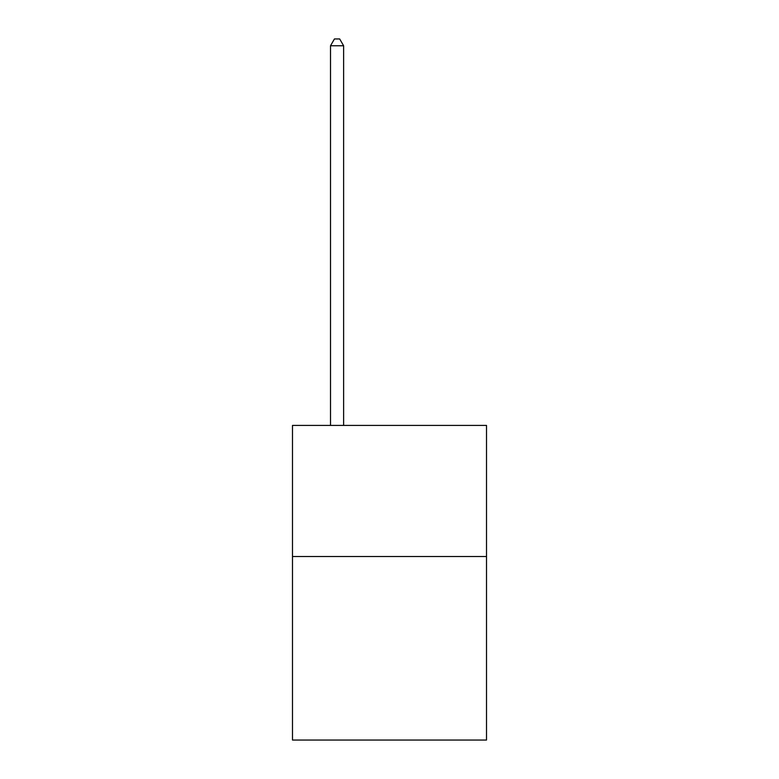 <?xml version="1.0" encoding="UTF-8"?>
<svg xmlns="http://www.w3.org/2000/svg" width="779" height="779" viewBox="0 0 779 779"><rect width="100%" height="100%" fill="white"/><g stroke="black" fill="none" stroke-linecap="round" stroke-linejoin="round"><path stroke-width="1.17" d="M486.515 556.518L486.515 740.05L292.485 740.05L292.485 425.422L486.515 425.422L486.515 556.518L292.485 556.518M343.617 425.422L343.617 45.766L330.51 45.766L330.51 425.422M330.51 45.766L334.444 38.95L339.683 38.95L343.617 45.766"/></g></svg>
